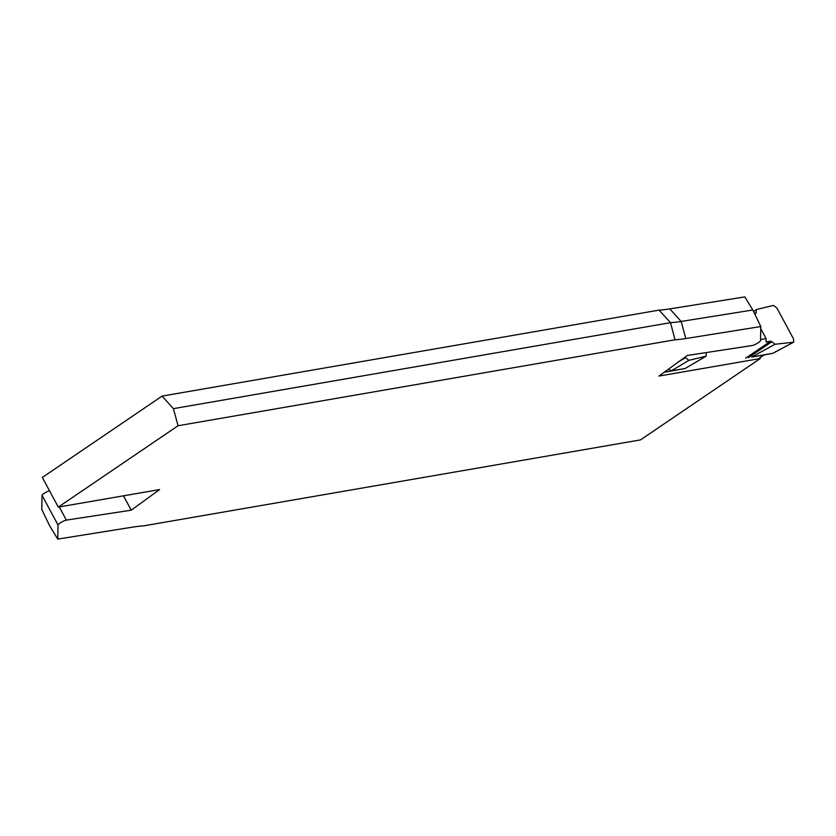 <?xml version="1.0" encoding="UTF-8"?>
<svg xmlns="http://www.w3.org/2000/svg" width="836" height="836" viewBox="0 0 836 836"><rect width="100%" height="100%" fill="white"/><g stroke="black" fill="none" stroke-linecap="round" stroke-linejoin="round"><path stroke-width="1.25" d="M49.47 490.701A5.141 0.951 151.7 0 0 44.653 493.041A5.141 0.951 151.7 0 0 42.04 495.361L41.8 509.448L49.752 526.011L57.768 539.095L58.008 525.008A5.141 0.951 -28.3 0 1 61.268 522.301A5.141 0.951 -28.3 0 1 66.358 520.117L131.231 510.19L159.603 489.572L58.301 507.097L178.058 425.743L675.018 339.782L670.514 322.665L659.05 310.125L162.09 396.097L42.333 477.45L58.301 507.097M669.835 308.892L681.152 321.452L752.839 309.989L744.824 296.905L669.835 308.892A218.781 40.63 -28.3 0 1 659.05 310.125M752.839 309.989L760.791 326.552L760.551 340.639A5.141 0.951 -28.3 0 1 757.291 343.345A5.141 0.951 -28.3 0 1 752.201 345.529L687.328 355.467L658.956 376.075L760.258 358.55L640.501 439.903L143.541 525.875A218.781 40.63 -28.3 0 0 132.757 527.108L57.768 539.095M760.791 326.552L685.802 338.538A218.781 40.63 -28.3 0 1 675.018 339.782M178.058 425.743L173.407 408.647L162.09 396.097M173.407 408.647L670.514 322.665A214.194 39.783 -28.3 0 0 681.152 321.452L685.802 338.538M123.498 495.821L131.231 510.19M753.623 311.619L756.308 309.55L773.54 305.401L776.916 308.035L793.583 338.998L793.698 342.154L772.986 353.231M760.572 339.51L766.079 338.559L766.027 341.746A4.284 0.794 151.7 0 0 766.048 341.83A4.284 0.794 151.7 0 0 766.706 341.914L770.583 341.245A2.571 1.223 -124.2 0 1 771.847 341.736L774.993 344.265L751.742 357.014L772.673 353.325L793.698 342.154M760.76 328.663L766.079 338.559M756.308 309.55L756.183 312.643A2.571 1.223 -124.2 0 1 755.859 313.354A2.571 1.223 -124.2 0 1 755.608 313.448L754.584 313.625M759.788 357.672L763.958 355.007L751.742 357.014M774.993 344.265L793.385 342.248M706.389 352.562L706.43 352.541A2.571 1.223 55.8 0 0 706.253 353.085L706.127 356.178L685.008 368.561L664.202 372.26M763.958 355.007L772.673 353.325M685.165 357.035L685.52 357.693L678.383 361.957M706.127 356.178L688.885 360.326L685.52 357.693M685.008 368.561L671.298 370.86L688.885 360.326M668.581 369.073L671.298 370.86M59.262 506.929L66.358 520.117M42.04 495.361L58.008 525.008M754.772 313.594L756.183 312.643M748.419 357.651L771.847 341.736M745.67 358.174L770.583 341.245M766.048 340.691L766.706 341.914M664.233 372.239L671.172 370.881M764.135 354.976L759.819 357.735"/></g></svg>
